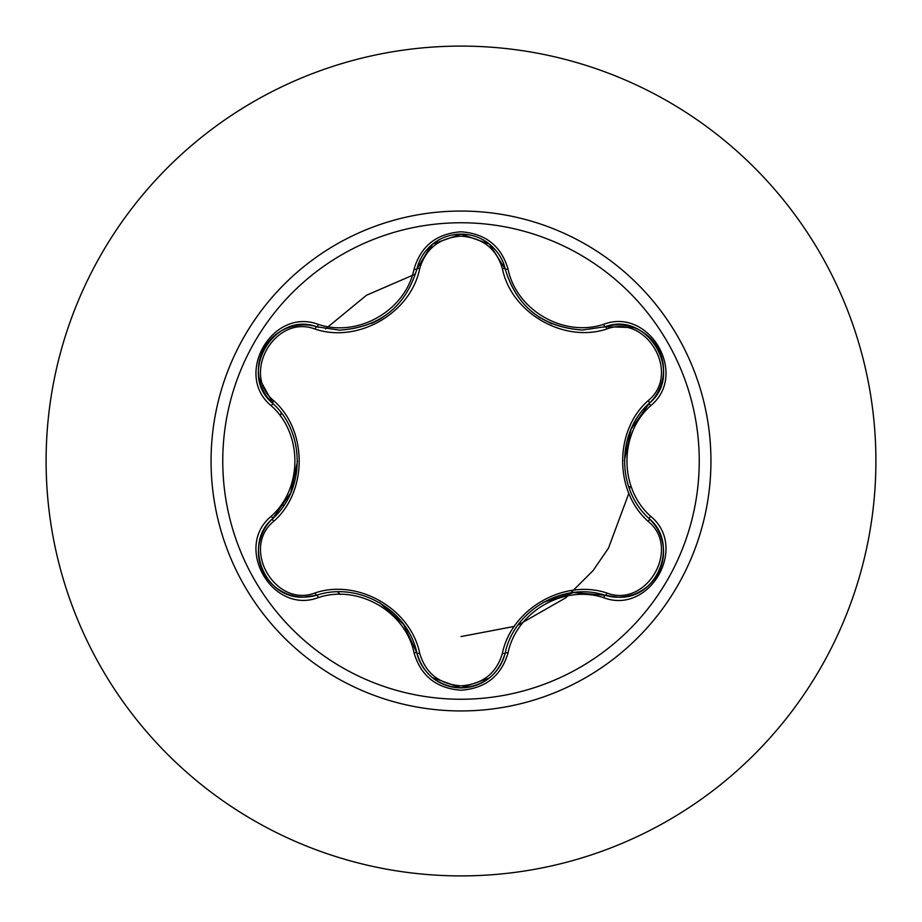 <?xml version="1.0" encoding="UTF-8"?>
<svg xmlns="http://www.w3.org/2000/svg" width="922" height="922" viewBox="0 0 922 922"><rect width="100%" height="100%" fill="white"/><g stroke="black" fill="none" stroke-linecap="round" stroke-linejoin="round"><path stroke-width="1.38" d="M461 699.245A238.245 238.245 0 0 1 222.755 461A238.245 238.245 0 0 1 461 222.755A238.245 238.245 0 0 1 699.245 461A238.245 238.245 0 0 1 461 699.245M603.714 597.71C563.791 584.352 516.401 611.735 508.034 652.949C501.188 676.033 485.514 688.446 461 690.209C436.509 688.4 420.858 675.964 414.059 652.903C405.692 611.574 358.197 584.179 318.286 597.606C272.416 615.043 233.278 547.207 271.252 516.239C302.785 488.337 302.762 433.605 271.252 405.761C233.254 374.712 272.509 306.945 318.286 324.394C358.243 337.809 405.726 310.38 414.059 269.097C420.87 246.036 436.509 233.6 461 231.791C485.514 233.554 501.199 245.978 508.034 269.051C516.424 310.311 563.838 337.659 603.714 324.29C649.607 306.911 688.665 374.793 650.667 405.703C619.054 433.605 619.077 488.441 650.667 516.297C688.688 547.299 649.514 615.112 603.714 597.71A3.112 0.726 -73.4 0 1 605.189 595.289L573.645 592.546L542.966 602.481M315.128 329.085A3.112 0.968 106.7 0 1 316.811 326.814L339.607 330.157L316.811 326.814C273.926 310.518 237.058 374.159 272.612 403.271A3.112 0.968 133.4 0 1 273.742 400.678C307.706 430.735 307.648 491.426 273.742 521.322C240.538 548.198 275.367 608.301 315.128 592.915C358.185 578.451 410.797 608.912 419.694 653.295C425.584 673.302 439.345 684.159 461 685.853C482.679 684.205 496.485 673.36 502.398 653.329C511.433 608.877 564.022 578.59 606.872 593.019C646.748 608.324 681.381 548.117 648.178 521.379C614.133 491.311 614.19 430.516 648.178 400.621C681.404 373.779 646.645 313.641 606.872 328.981C563.849 343.376 511.33 312.984 502.398 268.671C496.474 248.64 482.679 237.795 461 236.147C439.345 237.841 425.572 248.698 419.694 268.705C410.693 313.226 358.001 343.572 315.128 329.085C275.263 313.734 240.561 373.906 273.742 400.678M502.398 268.671A3.112 0.968 166.6 0 1 505.198 268.982C516.447 306.634 542.205 326.987 582.462 330.041C542.505 327.298 516.758 306.945 505.198 268.982L489.398 244.042L461.058 234.107L432.695 244.053L416.894 269.028L431.289 245.217M489.133 678.166L461.046 687.893C484.05 686.222 498.767 674.593 505.198 653.018C514.096 610.03 563.469 581.505 605.189 595.289L618.178 597.179C657.64 599.646 679.456 543.531 649.307 518.786C616.449 489.582 616.426 432.464 649.307 403.214L631.121 429.179L624.367 460.758M271.252 405.761A3.112 0.726 -46.6 0 0 272.612 403.271C305.389 432.464 305.413 489.49 272.612 518.729C242.521 543.461 264.291 599.542 303.776 597.099L316.811 595.186A3.112 0.968 73.3 0 1 315.128 592.915M461 46.1A414.9 414.9 0 0 1 875.9 461A414.9 414.9 0 0 1 461 875.9A414.9 414.9 0 0 1 46.1 461A414.9 414.9 0 0 1 461 46.1A414.9 414.9 0 0 0 46.1 461A414.9 414.9 0 0 0 461 875.9M415.522 274.018L366.495 295.236L325.593 328.877M281.129 412.814L280.38 416.133M282.478 502.836L283.365 506.051M337.59 591.982L340.425 594.425M403.801 629.011L407.34 630.037M461 636.572L514.395 626.395M518.164 625.012L565.831 597.756L593.18 570.476L608.532 548.025L628.885 493.201M629.622 489.029L629.98 486.816L628.758 486.632M628.666 435.633A145.111 145.111 0 0 1 629.576 440.52M271.252 516.239A3.112 0.726 46.6 0 1 272.612 518.729A3.112 0.968 -133.4 0 0 273.742 521.322M318.286 597.606A3.112 0.726 -106.7 0 0 316.811 595.186C358.52 581.333 407.997 609.88 416.894 652.972L403.49 624.24L379.53 602.608M414.059 652.903A3.112 0.726 -13.3 0 1 416.894 652.972A3.112 0.968 166.7 0 0 419.694 653.295M489.352 677.993C481.077 684.481 471.626 687.777 461 687.893L432.211 677.555M508.034 652.949A3.112 0.726 -166.6 0 0 505.198 653.018A3.112 0.968 13.4 0 1 502.398 653.329M634.221 594.252C623.779 597.79 614.098 598.136 605.189 595.289A3.112 0.968 106.6 0 0 606.872 593.019M648.178 521.379A3.112 0.968 133.3 0 0 649.318 518.798A3.112 0.726 -46.7 0 1 650.667 516.297M648.178 400.621A3.112 0.968 -133.3 0 1 649.318 403.202C684.862 374.228 648.166 310.483 605.189 326.711L633.783 327.587M606.872 328.981A3.112 0.968 73.4 0 0 605.189 326.711L582.462 330.041L605.189 326.711A3.112 0.726 -106.6 0 1 603.714 324.29M419.694 268.705A3.112 0.968 13.3 0 0 416.894 269.028C405.426 306.991 379.668 327.368 339.607 330.157C379.783 327.195 405.553 306.819 416.894 269.028A3.112 0.726 -166.7 0 1 414.059 269.097M273.258 403.882L259.07 378.078M258.99 544.395C261.145 533.573 265.686 525.021 272.612 518.729L290.753 492.774L297.495 461.242M432.28 677.612C424.005 670.329 418.876 662.123 416.894 652.972C423.302 674.57 438.019 686.222 461.046 687.893M662.953 377.571C660.786 388.369 656.234 396.921 649.307 403.214A3.112 0.726 46.7 0 0 650.667 405.703M489.789 244.365C498.076 251.637 503.216 259.843 505.198 268.982A3.112 0.726 -13.4 0 0 508.034 269.051M287.779 327.817C298.209 324.29 307.89 323.956 316.811 326.814A3.112 0.726 -73.3 0 0 318.286 324.394M461 211.057A249.943 249.943 0 0 1 710.943 461A249.943 249.943 0 0 1 461 710.943A249.943 249.943 0 0 1 211.057 461A249.943 249.943 0 0 1 461 211.057M416.49 651.358L416.686 652.119M605.189 595.289L604.44 595.07L605.189 595.289M489.651 677.751C497.603 671.124 502.79 662.872 505.198 653.018L505.406 652.154M505.198 268.982L505.383 269.743L505.198 268.982M538.897 317.018L551.805 323.841M634.382 327.817C624.667 324.233 614.928 323.864 605.189 326.711L604.359 326.953M318.401 327.275L317.664 327.068M371.589 323.403L379.253 319.565M382.734 317.422L379.253 319.554M264.464 574.394C259.278 565.14 257.422 555.309 258.909 544.914M287.249 593.975C277.487 590.057 269.904 583.534 264.476 574.406M317.56 594.967L316.811 595.186C307.061 598.044 297.333 597.687 287.606 594.114M460.988 687.893C450.374 687.754 440.947 684.435 432.695 677.947M505.198 653.018L505.59 651.428M657.467 574.51C652.05 583.626 644.466 590.138 634.716 594.056M663.045 544.994C664.532 555.39 662.676 565.232 657.478 574.498M648.731 518.245L649.307 518.786C656.648 525.794 661.212 534.403 662.976 544.602M634.751 327.955C644.501 331.874 652.085 338.409 657.501 347.548C662.688 356.826 664.532 366.656 663.033 377.04M605.189 326.711L603.656 327.16M432.718 244.03C440.981 237.542 450.432 234.234 461.058 234.107C471.672 234.234 481.111 237.542 489.375 244.03M416.709 269.8L416.894 269.028C419.291 259.163 424.466 250.911 432.418 244.272M258.898 377.052C257.422 366.645 259.289 356.814 264.499 347.548C269.939 338.42 277.534 331.92 287.272 328.013M273.788 404.401L272.612 403.271C265.271 396.253 260.73 387.643 258.967 377.432"/></g></svg>
